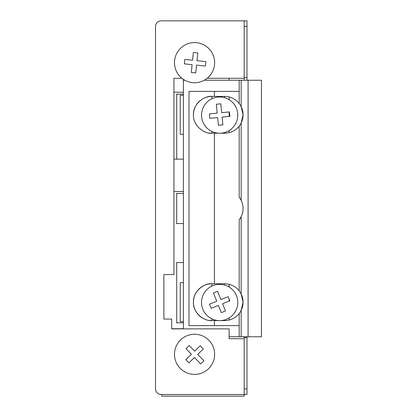 <?xml version="1.0" encoding="UTF-8"?>
<svg xmlns="http://www.w3.org/2000/svg" width="417" height="417" viewBox="0 0 417 417"><rect width="100%" height="100%" fill="white"/><g stroke="black" fill="none" stroke-linecap="round" stroke-linejoin="round"><path stroke-width="0.63" d="M183.407 191.492L173.925 191.492M173.925 159.148L183.407 159.148M183.407 92.23L173.925 92.23M173.925 78.287L181.942 78.287L173.925 78.287L173.925 274.584L163.886 274.584L163.886 319.047L163.886 274.584M171.695 328.732L183.381 328.732M229.131 78.287L229.131 80.241M229.131 96.963L229.131 99.668M229.131 111.938L229.131 116.426M229.131 130.563L229.131 132.669M229.131 284.331L229.131 287.042M229.131 299.14L229.131 301.079M229.131 317.931L229.131 320.037M163.886 319.047L171.695 319.047L171.695 328.877L229.131 328.877L229.131 338.713L244.19 338.713L244.19 394.477L161.098 394.477A5.577 5.577 0 0 1 155.525 388.899L155.525 26.427A5.577 5.577 0 0 1 161.098 20.85L244.19 20.85L244.19 78.287L207.176 78.287M176.448 94.179L176.714 94.179L176.714 159.148M183.407 94.179L176.714 94.179M224.674 285.072L224.674 283.784A18.4 18.4 0 0 1 241.156 294.006L243.075 302.184L241.156 310.363L241.156 336.759L261.475 336.759L261.475 80.241L261.475 336.759L261.475 80.241L204.278 80.241M183.407 322.821L176.448 322.821M176.448 262.59L183.407 262.59M176.448 193.441L176.714 193.441L176.714 223.559L176.448 223.559M176.714 223.559L183.407 223.559M176.714 193.441L183.407 193.441M183.407 134.331L180.253 134.331L180.253 95.295L183.407 95.295M183.407 321.705L180.253 321.705L180.253 282.669L183.407 282.669M176.714 262.59L176.714 322.821M224.674 97.703L224.674 96.41A18.4 18.4 0 0 1 241.156 106.637L243.075 114.816A18.4 18.4 0 0 0 241.156 106.637L241.156 80.241M241.156 336.759L239.17 336.759L239.17 313.516A18.4 18.4 0 0 0 241.156 294.006L241.156 216.678A18.4 18.4 0 0 0 241.156 200.322C243.705 205.763 243.705 211.216 241.156 216.678A18.4 18.4 0 0 1 239.17 219.832L239.17 290.852M239.17 126.148L239.17 197.168A18.4 18.4 0 0 1 241.156 200.322L241.156 122.994A18.4 18.4 0 0 0 243.075 114.816L241.156 122.994A18.4 18.4 0 0 1 224.674 133.216L224.674 132.533M184.84 80.241L183.407 80.241L183.407 328.877M239.17 336.759L229.131 336.759M239.17 103.484L239.17 80.241M224.674 283.784L214.411 283.784L214.411 133.216L211.846 133.216C205.279 134.227 192.873 126.304 193.441 114.826C192.857 103.39 205.216 95.404 211.846 96.41A18.4 18.4 0 0 0 204.194 98.078L204.179 98.084M239.17 325.609L188.984 325.609L188.984 91.391L239.17 91.391M204.194 318.922L204.2 318.916A18.4 18.4 0 0 0 206.16 319.688M239.17 313.516A18.4 18.4 0 0 1 224.674 320.59L224.674 319.902M214.411 133.216L224.674 133.216M224.674 96.41L214.411 96.41L214.411 91.391M214.411 325.609L214.411 320.59L211.846 320.59C205.279 321.601 192.873 313.673 193.441 302.195C192.857 290.758 205.216 282.773 211.846 283.784L214.411 283.784M211.846 98.761L211.846 96.41L214.411 96.41M211.846 318.843L211.846 320.59A18.4 18.4 0 0 1 209.172 320.392M211.846 286.13L211.846 283.784A18.4 18.4 0 0 0 204.194 285.452L204.179 285.457A18.4 18.4 0 0 0 204.179 318.916M214.411 320.59L224.674 320.59M211.846 131.47L211.846 133.216A18.4 18.4 0 0 1 209.172 133.023M206.16 132.314A18.4 18.4 0 0 1 204.194 131.548L204.179 131.543A18.4 18.4 0 0 1 202.99 130.948M197.236 126.002A18.4 18.4 0 0 1 195.177 122.608M193.441 114.826A18.4 18.4 0 0 1 195.156 107.06M197.215 103.651A18.4 18.4 0 0 1 199.884 100.831M161.655 394.477L161.655 396.15L244.19 396.15L244.19 394.477L246.979 394.477L246.979 336.759M246.979 80.241L246.979 20.85L244.19 20.85M246.979 77.729L244.19 77.729M246.979 337.598L244.19 337.598L244.19 336.759M244.19 80.241L244.19 78.287M244.19 338.713L244.19 337.598M174.587 60.616A20.073 20.073 0 0 1 196.621 42.706A20.073 20.073 0 0 1 214.526 64.734A20.073 20.073 0 0 1 192.498 82.644A20.073 20.073 0 0 1 174.587 60.616M197.809 52.917L197.006 60.684L205.878 61.601L205.419 66.042L196.548 65.125L195.745 72.892L191.304 72.433L192.107 64.666L184.34 63.869L184.799 59.422L192.565 60.225L193.363 52.459L197.809 52.917M180.634 339.865A20.073 20.073 0 0 1 209.021 340.402A20.073 20.073 0 0 1 208.484 368.79A20.073 20.073 0 0 1 180.097 368.247A20.073 20.073 0 0 1 180.634 339.865M203.334 348.972L197.71 354.387L203.897 360.809L200.681 363.905L194.494 357.484L188.87 362.899L185.773 359.678L191.398 354.268L185.982 348.643L189.198 345.542L194.614 351.166L200.238 345.756L203.334 348.972M221.432 133.153A18.124 18.124 0 0 1 201.62 116.896A18.124 18.124 0 0 1 217.872 97.078A18.124 18.124 0 0 1 237.69 113.335A18.124 18.124 0 0 1 221.432 133.153M209.443 113.883L217.215 113.116L216.34 104.24L220.781 103.802L221.662 112.679L229.428 111.907L229.866 116.353L222.099 117.12L222.866 124.891L218.419 125.329L217.653 117.563L209.881 118.329L209.443 113.883M226.421 319.297A18.124 18.124 0 0 1 202.839 309.258A18.124 18.124 0 0 1 212.884 285.676A18.124 18.124 0 0 1 236.465 295.716A18.124 18.124 0 0 1 226.421 319.297M209.506 304.165L216.751 301.251L213.421 292.979L217.565 291.311L220.895 299.583L228.135 296.664L229.803 300.808L222.563 303.727L225.477 310.967L221.333 312.635L218.419 305.395L211.179 308.309L209.506 304.165M183.407 79.366L183.407 80.241M248.089 80.241L248.089 336.759M244.19 26.427L246.979 26.427M246.979 388.899L244.19 388.899"/></g></svg>
